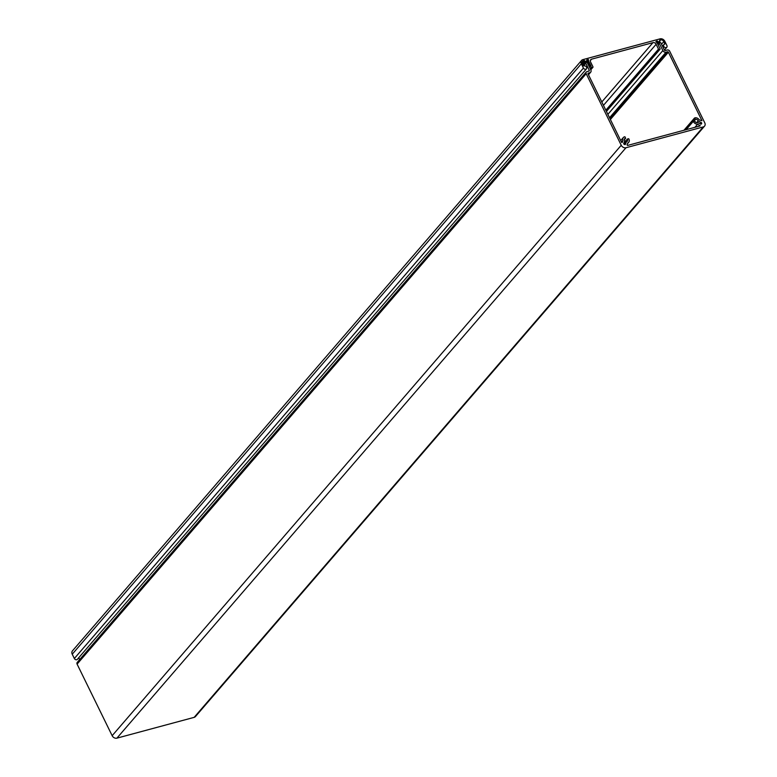 <?xml version="1.0" encoding="UTF-8"?>
<svg xmlns="http://www.w3.org/2000/svg" width="777" height="777" viewBox="0 0 777 777"><rect width="100%" height="100%" fill="white"/><g stroke="black" fill="none" stroke-linecap="round" stroke-linejoin="round"><path stroke-width="1.17" d="M666.938 45.6A1.923 1.525 -139.2 0 1 663.811 46.445L663.752 46.338A1.923 1.525 -139.2 0 1 664.51 44.26A0.641 0.505 40.8 0 0 664.762 43.57L663.791 41.589A2.564 2.03 40.8 0 0 660.625 39.948L659.896 40.151A0.641 0.505 40.8 0 0 659.644 40.841L659.916 41.385L658.216 41.851A6.401 5.08 40.8 0 0 657.517 41.132A0.641 0.505 40.8 0 0 656.905 40.958L655.837 41.744A4.477 3.555 -139.2 0 1 656.973 42.754L657.352 43.23A4.477 3.555 -139.2 0 1 657.731 43.939L660.071 48.698A0.641 0.505 -139.2 0 1 659.819 49.388L659.294 49.534A0.641 0.505 -139.2 0 1 658.507 49.126L656.128 44.279A2.564 2.03 40.8 0 0 652.962 42.638L591.579 59.159A2.564 2.03 40.8 0 0 590.714 59.693A2.564 2.03 40.8 0 0 590.569 61.927L592.938 66.773A0.641 0.505 -139.2 0 1 592.696 67.463L592.171 67.599A0.641 0.505 -139.2 0 1 591.375 67.191L589.044 62.422A4.477 3.555 -139.2 0 1 588.733 61.704L588.607 61.16A4.477 3.555 -139.2 0 1 588.597 59.839L587.101 59.742A0.641 0.505 40.8 0 0 586.781 60.179A6.401 5.08 40.8 0 0 586.868 61.053L585.168 61.509L584.896 60.956A0.641 0.505 40.8 0 0 584.11 60.548L583.372 60.752A2.564 2.03 40.8 0 0 582.517 61.276A2.564 2.03 40.8 0 0 582.361 63.51L583.333 65.491A0.641 0.505 40.8 0 0 584.129 65.899A1.923 1.525 -139.2 0 1 586.499 67.133L586.557 67.24A1.923 1.525 -139.2 0 1 583.43 68.085L581.322 63.792A3.846 3.05 -139.2 0 1 581.546 60.441A3.846 3.05 -139.2 0 1 582.837 59.644L660.091 38.85A3.846 3.05 -139.2 0 1 664.84 41.307L666.938 45.6M586.45 68.92L77.37 659.333A1.923 1.525 -139.2 0 1 74.349 658.507L72.242 654.205A3.846 3.05 -139.2 0 1 72.465 650.854L581.546 60.441M585.168 61.509L582.76 64.306M586.868 61.053L583.226 65.278M588.607 61.16L587.276 62.704M589.044 62.422L587.839 63.831M589.685 63.743L588.48 65.142M589.996 64.384L588.791 65.783M590.335 65.064L589.131 66.463M590.646 65.705L589.442 67.104M658.216 41.851L657.08 43.162M659.916 41.385L657.731 43.93M627.389 139.044L628.7 138.704A3.584 2.846 -139.2 0 1 628.729 142.259A3.584 2.846 -139.2 0 1 627.787 142.919L627.049 144.94L627.544 145.445L700.067 125.923L697.697 124.097A3.584 2.846 -139.2 0 1 693.346 121.299L694.842 121.105A1.855 1.476 40.8 0 0 697.581 122.407L700.747 124.048A0.641 0.505 40.8 0 0 701.485 123.854L701.66 123.368A0.641 0.505 40.8 0 0 701.281 122.581L698.115 120.95A1.855 1.476 40.8 0 0 695.444 119.444L694.551 118.017A3.584 2.846 -139.2 0 1 699.232 119.901L701.971 120.717L668.395 52.195A0.641 0.505 40.8 0 0 667.608 51.777L666.035 52.205A2.564 2.03 -139.2 0 1 662.868 50.563L659.362 43.405A0.641 0.505 -139.2 0 1 659.615 42.716L660.139 42.58A0.641 0.505 -139.2 0 1 660.936 42.988L664.442 50.146A0.641 0.505 40.8 0 0 665.229 50.554L667.317 49.99A1.923 1.525 -139.2 0 1 669.696 51.224L704.758 122.795A3.846 3.05 -139.2 0 1 704.535 126.146A3.846 3.05 -139.2 0 1 703.243 126.933L625.99 147.737A3.846 3.05 -139.2 0 1 621.241 145.27L586.179 73.698A1.923 1.525 -139.2 0 1 586.936 71.63L589.024 71.066A0.641 0.505 40.8 0 0 589.277 70.377L585.771 63.219A0.641 0.505 -139.2 0 1 586.023 62.529L586.538 62.383A0.641 0.505 -139.2 0 1 587.334 62.801L590.841 69.949A2.564 2.03 -139.2 0 1 590.695 72.193A2.564 2.03 -139.2 0 1 589.83 72.717L588.267 73.135A0.641 0.505 40.8 0 0 588.014 73.834L621.581 142.356L622.183 142.521L622.969 140.423A3.584 2.846 -139.2 0 1 623.3 137.578A3.584 2.846 -139.2 0 1 624.931 136.762L625.621 138.277A1.855 1.476 40.8 0 0 624.737 140.695L623.727 143.463A0.641 0.505 40.8 0 0 624.106 144.24L624.669 144.532A0.641 0.505 40.8 0 0 625.407 144.337L626.417 141.569A1.855 1.476 40.8 0 0 627.301 139.141L627.389 139.044M704.535 126.146L195.454 716.559A3.846 3.05 -139.2 0 1 194.163 717.356L116.909 738.15A3.846 3.05 -139.2 0 1 112.16 735.693L77.098 664.121A1.923 1.525 -139.2 0 1 77.214 662.441L586.285 72.028M79.633 659.634L78.72 657.769M626.417 141.569L624.106 144.24M627.301 139.141L623.834 143.162M625.621 138.277L624.329 139.773M622.969 140.423L621.483 142.152M695.269 119.473L694.016 120.93M698.115 120.95L696.687 122.601M697.697 124.097L694.939 127.302M663.811 46.445L663.053 47.319M581.322 63.792L72.242 654.205M583.43 68.085L74.349 658.507M583.372 60.752L582.119 62.209M584.11 60.548L582.138 62.83M584.896 60.956L582.488 63.753M588.179 59.45L586.858 60.985M588.597 59.839L586.363 62.432M588.83 61.218L587.383 62.898M589.471 62.539L588.024 64.219M590.122 63.86L588.675 65.54M590.238 64.083L588.791 65.763M590.773 65.181L589.325 66.861M590.879 65.414L589.432 67.084M591.375 67.191L590.17 68.59M592.171 67.599L590.588 69.435M592.696 67.463L590.734 69.736M591.579 59.159L590.316 60.625M652.962 42.638L601.796 101.972M656.128 44.279L603.457 105.361M658.507 49.126L605.837 110.208M659.294 49.534L606.245 111.053M659.819 49.388L606.39 111.354M656.905 40.958L656.07 41.909M657.517 41.132L656.526 42.288M660.625 39.948L659.722 40.996M663.791 41.589L661.538 44.211M664.762 43.57L662.509 46.193M663.752 46.338L663.004 47.212M589.83 72.717L588.325 74.466M585.703 62.888L583.391 65.579M585.771 63.219L583.566 65.773M589.277 70.377L588.577 71.183M586.179 73.698L77.098 664.121M621.241 145.27L112.16 735.693M625.99 147.737L116.909 738.15M703.243 126.933L194.163 717.356M659.304 43.085L658.022 44.561M659.362 43.405L658.158 44.804M662.868 50.563L607.867 114.355M666.035 52.205L609.527 117.745M667.608 51.777L609.964 118.638M668.395 52.195L610.372 119.483M694.415 118.172L684.003 130.245M694.492 118.502L684.479 130.118M695.444 119.444L694.162 120.93M701.281 122.581L700.242 123.796M701.66 123.368L701.009 124.126M693.337 121.241L686.042 129.701M693.346 121.299L686.13 129.672M700.009 125.301L699.3 126.127M666.831 47.28L664.413 50.087M592.909 67.327L590.773 69.804M660.032 49.262L606.429 111.422M663.869 44.658L662.519 46.222M628.729 142.259L627.505 143.687M623.3 137.578L620.716 140.579M590.695 72.193L588.471 74.767M585.8 62.655L583.342 65.511M659.401 42.852L657.944 44.542M694.463 118.085L683.964 130.254M693.395 121.018L685.868 129.749M627.33 139.093L623.844 143.133"/></g></svg>
